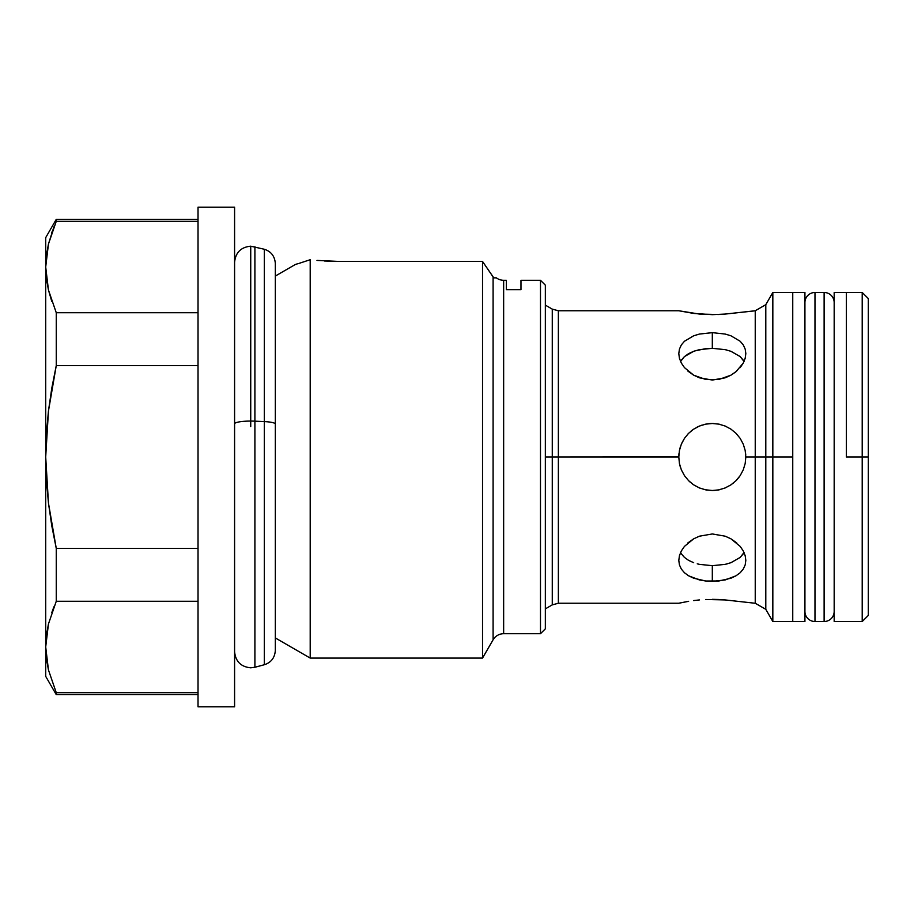 <?xml version="1.0" encoding="UTF-8"?>
<svg xmlns="http://www.w3.org/2000/svg" width="914" height="914" viewBox="0 0 914 914"><rect width="100%" height="100%" fill="white"/><g stroke="black" fill="none" stroke-linecap="round" stroke-linejoin="round"><path stroke-width="1.37" d="M824.12 292.48L814.98 292.48L814.98 621.52L824.12 621.52L824.12 292.48L824.12 621.52A10.054 10.054 0 0 0 834.174 611.466A10.054 10.054 0 0 1 824.12 621.52L814.98 621.52L814.98 292.48A10.054 10.054 0 0 0 804.926 302.534A10.054 10.054 0 0 1 814.98 292.48L824.12 292.48A10.054 10.054 0 0 1 834.174 302.534A10.054 10.054 0 0 0 824.12 292.48M804.926 611.466A10.054 10.054 0 0 0 814.98 621.52A10.054 10.054 0 0 1 804.926 611.466M250.733 426.575L250.733 421.068A16.144 2.753 180 0 0 234.59 423.822A16.144 2.753 0 0 1 250.733 421.068L250.733 246.186L250.733 421.068A16.144 2.753 0 0 1 254.903 421.171L254.903 246.734L254.903 421.171L264.329 421.594L264.329 661.702L264.329 492.406M275.331 424.096A14.853 2.536 180 0 0 264.329 421.594A14.853 2.536 0 0 1 275.331 424.096M234.59 262.329C235.549 252.538 240.93 247.157 250.733 246.186L264.329 249.259L264.329 421.594L264.329 249.259C271.15 251.476 274.817 256.263 275.331 263.609L275.331 650.391C274.817 657.737 271.15 662.524 264.329 664.741L264.329 421.594L254.903 421.171L254.903 667.266L264.329 664.741M254.903 492.829L254.903 421.171A16.144 2.753 180 0 0 250.733 421.068M712.326 490.51L705.734 489.858L699.427 487.939L693.669 484.854L688.608 480.684L684.46 475.634L681.353 469.842L679.445 463.569L678.794 457L679.445 450.453L681.353 444.158L684.46 438.354L688.608 433.305L693.68 429.146L699.45 426.05L705.745 424.13L712.314 423.49L718.85 424.13L725.156 426.05L730.926 429.134L735.999 433.293L740.157 438.354L743.253 444.124L745.173 450.431L745.824 457L745.173 463.558L743.253 469.865L740.169 475.634L736.021 480.684L730.937 484.854L725.156 487.95L718.45 489.95M792.746 292.48L804.926 292.48L804.926 621.52L792.746 621.52L792.746 457L772.833 457L792.746 457L792.746 292.48L792.746 621.52L804.926 621.52L804.926 292.48L772.833 292.48L772.833 457L765.795 457L772.833 457L772.833 292.48L765.795 304.67L765.795 609.33L765.795 457L755.238 457L765.795 457L765.795 609.33L755.238 603.24L755.238 310.76L725.122 314.073L712.314 314.656L693.68 313.433L678.794 310.76L558.363 310.76L558.363 603.24L558.363 457L558.363 603.24L552.273 604.874L552.273 457L545.35 457L545.35 285.168L540.482 280.29L520.98 280.29L520.98 289.692L506.356 289.692L506.356 280.29L503.648 280.29A12.19 12.19 0 0 1 496.336 277.856A12.19 12.19 0 0 0 503.648 280.29L503.648 633.71A12.19 12.19 0 0 0 493.092 639.8L482.535 658.08L493.092 639.8A12.19 12.19 0 0 1 503.648 633.71L540.482 633.71L545.35 628.832L545.35 285.168L540.482 280.29L540.482 633.71L540.482 280.29L520.98 280.29L520.98 289.692L506.356 289.692L506.356 280.29L503.648 280.29L503.648 633.71L540.482 633.71L545.35 628.832L545.35 457L552.273 457L552.273 604.874L552.273 457L678.794 457L679.445 450.453L681.353 444.158L684.46 438.354L688.608 433.305L693.68 429.146L699.45 426.05L705.745 424.13L712.314 423.49L718.85 424.13L725.156 426.05L730.937 429.134L735.999 433.293L740.157 438.354L743.253 444.124L745.173 450.431L745.824 457L755.238 457L755.238 603.24L755.238 457L745.824 457L745.173 463.558L743.253 469.865L740.169 475.634L735.999 480.707L730.937 484.854L724.928 488.042M720.095 489.596L719.078 489.824M693.429 484.683L692.618 484.112M725.179 487.95L718.85 489.87L712.314 490.51L705.185 489.744M706.636 490.03L705.985 489.915M684.437 341.276L693.657 335.792L699.427 334.056L712.314 332.65L725.168 334.056L730.937 335.792L740.169 341.253L743.265 344.909L745.173 349.068L745.824 353.581L745.173 358.334L743.265 363.075L735.999 371.724L730.949 375.174L718.884 379.47L705.768 379.481L693.669 375.186L684.46 367.611L681.364 363.098L679.445 358.345L678.794 353.604L679.445 349.079L681.353 344.909L684.437 341.276L693.657 335.792L699.427 334.056L712.314 332.65L712.314 348.314L705.734 348.645L694.846 350.896M705.734 599.504L725.11 599.927L754.964 603.24L725.11 599.927L705.734 599.504M693.657 600.567L699.427 599.927L693.657 600.567M558.363 603.24L678.794 603.24L688.63 601.309M680.576 552.513L681.341 553.815M684.46 557.414L688.619 560.385L684.449 557.414L681.364 553.861L684.437 557.391M688.619 560.385L693.669 562.693L688.573 560.351M735.999 575.797L725.156 579.956L712.314 581.35L712.314 565.686L699.461 564.361L712.314 565.686L712.314 581.35L705.768 581.007L693.669 578.208L688.63 575.809L684.46 572.747L681.364 569.102L679.445 564.955L678.794 560.408L679.445 555.689L681.353 550.925L684.437 546.401L693.657 538.826L699.427 536.187L712.314 533.959L725.168 536.187L730.937 538.814L740.169 546.389L743.265 550.913L745.173 555.666L745.824 560.396L745.173 564.943L743.265 569.091L740.169 572.747L735.999 575.797L730.949 578.208L718.884 580.996L705.768 581.007L699.473 579.956L688.63 575.809L684.46 572.747M687.865 542.916L693.657 538.826L699.427 536.187L712.314 533.959L725.168 536.187L730.937 538.814L736.73 542.893M736.627 371.187L730.949 375.174L725.156 377.825L712.314 380.041L699.473 377.825L693.669 375.186L687.956 371.153M744.042 361.487L740.157 356.586L730.949 351.307L725.179 349.651L712.314 348.314L699.427 349.651L693.669 351.307L684.449 356.586L680.576 361.487M846.364 457L862.21 457L862.21 292.48L862.21 457L868.3 457L868.3 298.57L868.3 457L862.21 457L862.21 621.52L862.21 457L846.364 457L846.364 292.48L846.364 457M846.364 292.48L834.174 292.48L834.174 621.52L846.364 621.52L834.174 621.52L834.174 292.48L862.21 292.48L868.3 298.57M678.794 456.909L558.363 457L558.363 310.76L558.363 457L552.273 457L552.273 309.126L545.35 305.127M745.15 450.294L745.744 454.749M684.46 367.611L681.364 363.098L679.445 358.345L678.794 353.604L679.445 349.079L681.353 344.909M743.265 344.909L745.173 349.068L745.824 353.467M753.582 310.988L725.19 314.073M718.724 314.507L699.45 314.073L678.794 310.76M725.122 314.073L718.85 314.507M198.03 706.83L234.59 706.83L234.59 207.17L198.03 207.17L198.03 706.83L234.59 706.83L234.59 207.17L198.03 207.17L198.03 706.83M496.119 277.856L493.788 277.856L482.535 261.461L339.402 261.461L482.535 261.461L482.535 658.08L482.535 261.461L493.092 276.919L493.092 639.8L493.092 276.919L493.788 277.856L482.535 261.461L493.788 277.856L496.336 277.856M496.051 277.856L495.239 277.856M295.485 264.409L275.331 276.051L295.485 264.409L298.204 263.62M299.438 263.255L310.2 259.713L310.2 658.08L310.2 259.713L299.438 263.255M275.331 637.949L310.2 658.08L482.535 658.08L310.2 658.08L275.331 637.949M316.987 260.421L339.402 261.461L324.356 260.993M46.386 255.554L45.7 267.025L46.397 255.543L48.442 244.072L53.903 226.912M52.132 231.63L51.778 232.659M46.386 278.496L48.442 289.967L56.257 312.725L198.03 312.725L56.257 312.725L48.442 289.978L46.386 278.484L45.7 267.025L45.7 237.64L56.257 219.36L56.257 221.325L198.03 221.325L56.257 221.325L56.257 219.36L45.7 237.64L45.7 457L46.397 434.013L48.442 411.117L51.767 388.313L56.257 365.6L198.03 365.6L56.257 365.6L56.257 312.725L56.257 365.6L48.442 411.117L45.7 457L45.7 646.975L46.397 635.481L48.442 624.034L56.257 601.275L198.03 601.275L56.257 601.275L56.257 548.4L56.257 601.275L48.442 624.034L56.257 601.275M198.03 694.64L56.257 694.64L198.03 694.64M48.442 244.072L56.257 221.325L48.442 244.095L45.7 267.025L48.442 289.978L45.7 267.025L45.7 457L48.465 503.111L56.257 548.4L198.03 548.4L56.257 548.4L51.801 525.904L48.465 503.111L46.397 480.033L45.7 457L45.7 676.36L45.7 646.975L48.442 669.928L46.397 658.457M48.442 669.928L56.257 692.675L198.03 692.675L56.257 692.675L56.257 694.64L56.257 692.675L48.442 669.928L45.7 646.975L46.386 658.434M46.397 635.493L45.7 646.975L48.442 624.034M51.778 612.597L53.926 606.793M51.767 301.369L48.442 289.967M772.833 457L772.833 621.52L772.833 457M718.861 489.87L713.72 490.487M705.734 489.858L699.461 487.95L693.669 484.854L688.608 480.684L684.517 475.726M684.46 475.634L681.353 469.842L679.445 463.569L678.794 457M679.445 603.091L688.596 601.309M687.579 575.157L688.173 575.534M681.364 569.102L679.445 564.955L678.794 560.419L679.445 555.689L681.353 550.925L684.437 546.401M552.273 457L552.273 309.126L552.273 457M765.795 457L765.795 304.67L765.795 457M755.238 457L755.238 310.76L755.238 457M868.3 615.43L868.3 457L868.3 615.43L862.21 621.52L846.364 621.52M745.824 353.592L745.173 358.334L743.265 363.075L740.169 367.611M743.253 360.15L740.157 356.586L730.96 351.307L725.179 349.651L712.314 348.314L712.314 332.65L725.168 334.056L730.937 335.792L740.169 341.253M740.169 546.389L743.265 550.913L745.173 555.666L745.824 560.396L745.173 564.943L743.265 569.091M743.265 553.85L740.157 557.414L730.96 562.693L725.156 564.361L712.314 565.686L725.156 564.361L730.96 562.693L740.157 557.414L744.042 552.513M718.861 599.504L712.314 599.344M724.836 425.913L725.59 426.232M712.692 423.49L713.571 423.513M706.933 423.925L710.532 423.536M701.666 425.227L702.26 425.033M688.619 353.615L693.749 351.273M688.608 353.627L684.449 356.586L681.364 360.15M725.625 349.742L726.779 350.028M699.256 564.315L697.245 563.812M727.293 563.835L725.385 564.304M699.279 487.882L699.896 488.133M688.893 480.97L690.733 482.649M679.662 464.586L680.462 467.42M678.965 453.63L678.828 455.492M680.382 446.809L679.73 449.162M682.769 441.176L682.072 442.559M688.436 433.476L687.511 434.458M692.881 429.694L691.11 431.042M699.29 426.118L696.674 427.352M705.174 424.256L703.917 424.553M712.143 423.49L710.624 423.525M720.826 424.587L719.261 424.21M726.447 426.621L725.27 426.095M736.535 480.158L739.266 476.902M732.377 483.837L733.131 483.266M254.903 667.266L250.733 667.814C240.93 666.843 235.549 661.462 234.59 651.671M56.257 219.36L198.03 219.36M56.257 694.64L45.7 676.36M545.35 608.873L552.273 604.874M765.795 609.33L772.833 621.52L792.746 621.52M558.363 310.76L552.273 309.126M765.795 304.67L755.238 310.76M506.356 289.578L520.98 289.578"/></g></svg>
